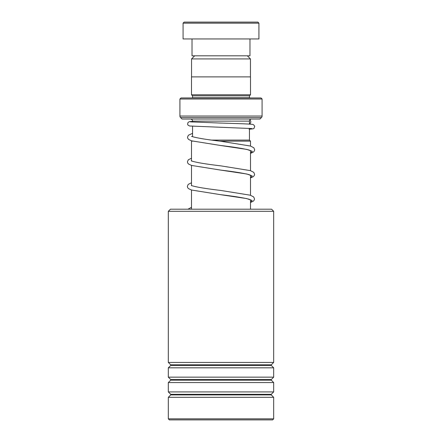 <?xml version="1.0" encoding="UTF-8"?>
<svg xmlns="http://www.w3.org/2000/svg" width="442" height="442" viewBox="0 0 442 442"><rect width="100%" height="100%" fill="white"/><g stroke="black" fill="none" stroke-linecap="round" stroke-linejoin="round"><path stroke-width="0.66" d="M194.662 55.814L191.546 58.93L250.454 58.93L247.338 55.814M250.454 76.88L250.454 58.93M191.546 76.88L191.546 58.93M249.443 128.357L249.443 140.092L211.74 140.092M249.443 124.125L249.443 121.13A2.105 2.105 0 0 1 251.553 119.02M192.557 136.711L192.557 126.274M192.557 122.047L192.557 121.13L249.443 121.13M191.762 140.882L191.502 141.142L192.673 141.142M249.443 140.092L250.498 141.142L219.856 141.142M250.498 209.204L250.498 199.79M250.498 195.265L250.498 175.17M250.498 170.656L250.498 150.545M250.498 146.048L250.498 141.142M191.502 209.204L191.502 190.016M191.502 185.668L191.502 165.413M191.502 161.059L191.502 141.142M190.447 119.02A2.105 2.105 0 0 1 192.557 121.13M192.557 97.743L249.443 97.743L249.443 95.842L192.557 95.842L192.557 97.743A1.055 1.055 0 0 1 192.535 97.953M249.443 95.842L250.498 94.792L250.498 76.88L191.502 76.88L191.502 94.792L250.498 94.792M192.557 95.842L191.502 94.792M179.916 116.042L262.084 116.042L262.084 99.002L261.034 97.953L180.966 97.953L179.916 99.002L179.916 116.042A2.105 2.105 0 0 0 180.529 117.533L182.021 119.02L259.979 119.02L261.471 117.533L180.529 117.533M262.084 116.042A2.105 2.105 0 0 1 261.471 117.533M262.084 99.002L179.916 99.002M184.126 22.1L257.874 22.1L258.924 23.155L183.076 23.155L184.126 22.1M249.973 38.957L249.973 55.814L192.027 55.814L192.027 38.957M258.924 23.155L258.924 38.957L183.076 38.957L183.076 23.155M170.435 209.204L271.565 209.204L273.675 211.309L168.325 211.309L170.435 209.204M273.675 418.845L272.62 419.9L169.38 419.9L168.325 418.845L273.675 418.845L273.675 397.319L168.325 397.319L170.728 394.916L271.272 394.916L271.272 394.319L273.675 391.916L273.675 382.573L168.325 382.573L170.728 380.164L271.272 380.164L271.272 379.567L273.675 377.164L273.675 367.821L168.325 367.821L170.728 365.418L271.272 365.418L271.272 364.821L273.675 362.418L273.675 211.309M271.272 364.821L170.728 364.821L168.325 362.418L273.675 362.418M271.272 379.567L170.728 379.567L168.325 377.164L273.675 377.164M271.272 394.319L170.728 394.319L168.325 391.916L273.675 391.916M249.443 123.832A2.105 1.856 90 0 0 249.813 119.942M250.852 150.739L248.945 149.993C243.094 148.529 233.647 147.026 220.619 145.495L246.863 149.413L252.316 151.357L250.498 153.28M250.769 175.325L248.863 174.573C243.012 173.109 233.564 171.612 220.536 170.076L246.713 173.982L252.211 175.916L250.498 177.833M250.686 199.906L248.78 199.154C242.929 197.69 233.481 196.193 220.453 194.657L246.559 198.546L252.106 200.475L250.498 202.381M170.728 364.821L170.728 365.418M170.728 379.567L170.728 380.164M170.728 394.319L170.728 394.916M168.325 418.845L168.325 397.319M168.325 391.916L168.325 382.573M168.325 362.418L168.325 211.309M168.325 377.164L168.325 367.821M271.272 394.916L273.675 397.319M271.272 380.164L273.675 382.573M271.272 365.418L273.675 367.821M250.498 153.374L253.404 152.059L254.349 150.987L254.669 149.739L253.852 147.783L250.47 146.042L220.945 141.285C206.701 139.617 197.082 138.037 192.082 136.539L191.524 136.456M250.498 177.933L253.321 176.64L254.266 175.568L254.586 174.319L253.769 172.363L250.387 170.623L220.862 165.866C206.618 164.197 196.999 162.617 191.999 161.12L191.22 160.755M250.498 202.486L253.238 201.22L254.183 200.149L254.504 198.9L253.686 196.944L250.305 195.204L220.779 190.447C206.536 188.778 196.917 187.198 191.916 185.706L191.353 185.618M251.802 128.556L189.64 126.003L188.027 125.152L187.585 124.208L188.049 122.428L189.408 121.655L192.557 121.362M249.1 129.174C252.581 128.992 254.238 128.672 254.062 128.224L254.708 126.252L253.609 124.755L252.664 124.44C249.631 123.898 233.984 123.467 219.663 123.031L190.441 121.876M192.557 133.357L188.403 135.208L187.502 137.219L187.839 138.506L188.74 139.523L191.657 140.854L220.619 145.495M191.502 158.214L188.32 159.789L187.419 161.8L187.756 163.087L188.657 164.104L191.574 165.435L220.536 170.076M191.502 182.767L188.237 184.369L187.336 186.38L187.673 187.668L188.574 188.684L191.491 190.016L220.453 194.657M191.502 207.326L187.922 209.204"/></g></svg>
